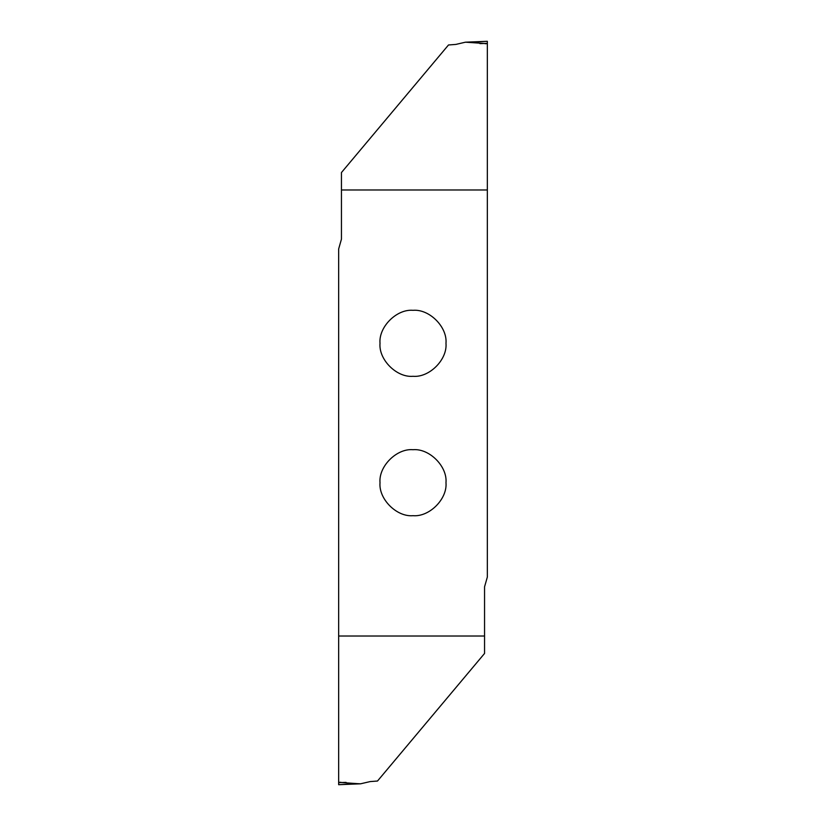 <?xml version="1.0" encoding="UTF-8"?>
<svg xmlns="http://www.w3.org/2000/svg" width="826" height="826" viewBox="0 0 826 826"><rect width="100%" height="100%" fill="white"/><g stroke="black" fill="none" stroke-linecap="round" stroke-linejoin="round"><path stroke-width="1.24" d="M413 515.682C429.324 517.159 447.465 499.018 445.988 482.694C447.465 466.37 429.324 448.229 413 449.705C396.676 448.229 378.535 466.37 380.012 482.694C378.535 499.018 396.676 517.159 413 515.682M413 310.318C396.676 308.841 378.535 326.982 380.012 343.306C378.535 359.63 396.676 377.771 413 376.295C429.324 377.771 447.465 359.63 445.988 343.306C447.465 326.982 429.324 308.841 413 310.318M341.448 172.551L448.497 44.976L455.849 44.418L465.461 42.188L487.34 43.664L487.34 189.98L341.448 189.98L341.448 172.551M468.786 42.363L487.34 41.3L487.34 43.664M487.34 41.3L465.461 42.188M346.084 782.387L338.66 782.635L338.66 784.7L357.214 783.637L338.66 782.336L338.66 636.02L484.552 636.02L484.552 586.852L487.34 577.064L487.34 189.98M484.552 636.02L484.552 653.449L377.503 781.024L370.151 781.582L360.539 783.812L357.214 783.637M338.66 784.7L360.539 783.812M341.448 189.98L341.448 239.148L338.66 248.936L338.66 636.02M487.34 43.644L485.079 43.716M479.916 43.613L487.34 43.365M338.66 782.356L340.921 782.284"/></g></svg>
